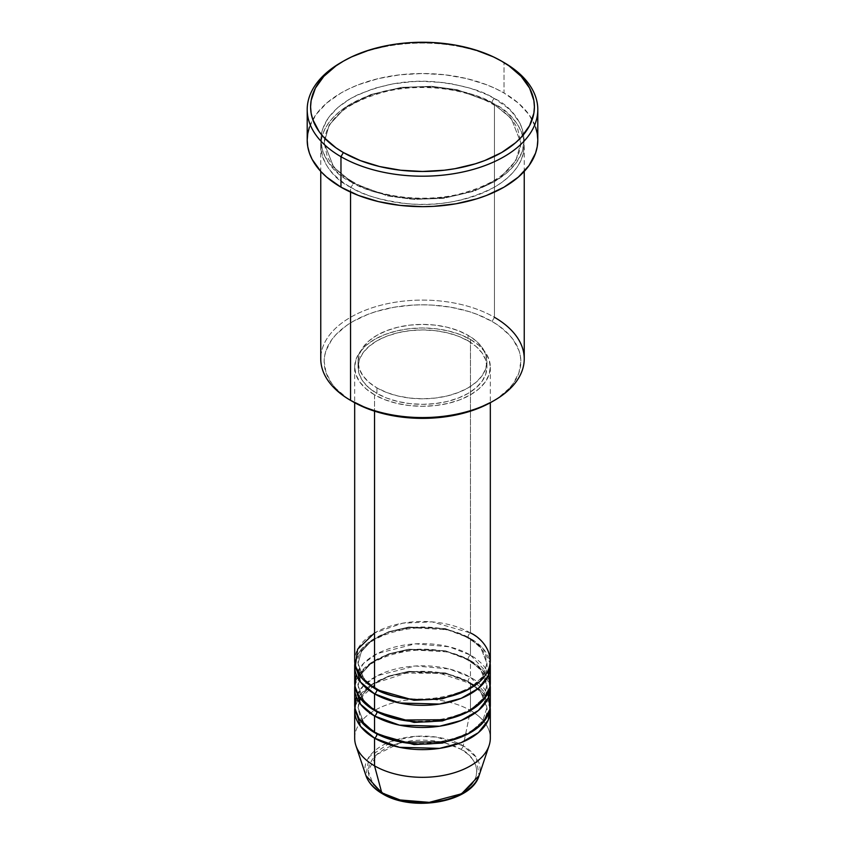 <?xml version="1.0" encoding="UTF-8"?>
<svg xmlns="http://www.w3.org/2000/svg" width="845" height="845" viewBox="0 0 845 845"><rect width="100%" height="100%" fill="white"/><g stroke="black" fill="none" stroke-linecap="round" stroke-linejoin="round"><path stroke-width="0.63" stroke-dasharray="4.22 3.17" d="M383.524 793.814A3.391 1.954 -60 0 1 382.405 793.74A3.391 1.954 120 0 0 384.095 793.561C393.781 800.944 431.953 809.679 460.905 793.561C488.811 776.851 473.686 754.807 460.905 749.219A3.391 1.954 120 0 0 463.229 745.829L476.157 757.257L479.052 775.636A57.597 33.251 0 0 0 463.229 745.829L470.454 710.476A67.822 39.155 180 0 1 489.097 745.586M490.322 738.16A67.822 39.155 0 0 0 470.454 710.476L470.454 682.792A67.822 39.155 180 0 0 398.777 673.792A67.822 39.155 180 0 0 354.847 707.709L359.706 695.678L371.758 684.492L389.746 676.19L410.48 671.933L447.449 674.067L470.454 682.792A3.391 1.954 -60 0 1 468.764 682.95A3.391 1.954 -60 0 1 468.056 681.397L445.336 672.926L408.716 671.363L388.594 676.074L371.768 684.777L361.322 696.037L358.069 707.709L363.889 723.162L375.771 733.323L363.889 723.162L358.069 707.709L361.322 696.037L371.768 684.777L388.594 676.074L408.716 671.363L445.336 672.926L468.056 681.397A3.391 1.954 -60 0 1 470.454 677.246L470.454 660.632A67.822 39.155 180 0 0 398.777 651.643A67.822 39.155 180 0 0 354.847 685.559L359.706 673.528L371.758 662.343L389.746 654.03L410.48 649.784L447.449 651.907L470.454 660.632A3.391 1.954 -60 0 1 468.764 660.801A3.391 1.954 -60 0 1 468.056 659.248L445.336 650.766L408.716 649.213L388.594 653.924L371.768 662.628L361.322 673.887L358.069 685.559L363.889 701.001L375.771 711.163L363.889 701.001L358.069 685.559L361.322 673.887L371.768 662.628L388.594 653.924L408.716 649.213L445.336 650.766L468.056 659.248A3.391 1.954 -60 0 1 470.454 655.097L470.454 638.482A67.822 39.155 180 0 0 398.777 629.493A67.822 39.155 180 0 0 354.847 663.399L359.706 651.379L371.758 640.193L389.746 631.88L410.48 627.634L447.449 629.757L470.454 638.482A3.391 1.954 -60 0 1 468.764 638.651A3.391 1.954 -60 0 1 468.056 637.098L445.336 628.617L408.716 627.064L388.594 631.775L371.768 640.468L361.322 651.727L358.069 663.399L363.889 678.852L375.771 689.013L363.889 678.852L358.069 663.399L361.322 651.727L371.768 640.468L388.594 631.775L408.716 627.064L445.336 628.617L468.056 637.098A3.391 1.954 -60 0 1 470.454 632.947L432.091 621.867L402.748 623.177L374.546 632.947M374.546 688.326A3.391 1.954 -60 0 1 376.236 688.157A3.391 1.954 -60 0 1 376.944 689.71A3.391 1.954 120 0 0 376.236 688.157A3.391 1.954 120 0 0 374.546 688.326M490.322 682.781A67.822 39.155 0 0 0 470.454 655.097L449.17 646.784L415.286 643.848L377.462 653.512L363.73 663.24L356.22 674.479M374.546 710.476A3.391 1.954 -60 0 1 376.236 710.307A3.391 1.954 -60 0 1 376.944 711.86A3.391 1.954 120 0 0 376.236 710.307A3.391 1.954 120 0 0 374.546 710.476M490.322 704.941A67.822 39.155 0 0 0 470.454 677.246L449.17 668.934L415.286 665.997L377.462 675.662L363.73 685.39L356.22 696.629M376.944 734.009A3.391 1.954 120 0 0 376.236 732.457A3.391 1.954 120 0 0 374.546 732.626A3.391 1.954 -60 0 1 376.236 732.457A3.391 1.954 -60 0 1 376.944 733.946M524.238 358.829A101.738 58.738 0 0 0 494.441 317.297L492.043 321.449A98.347 56.773 0 0 0 352.957 321.449A98.347 56.773 0 0 0 352.957 401.745L346.482 397.615L335.771 388.362L331.641 383.324L326.043 372.677L324.153 361.597L324.628 356.03L326.043 350.517L331.641 339.87L335.771 334.831L346.482 325.578L352.957 321.449L367.86 314.382L376.141 311.52L393.95 307.263L412.856 305.087L422.5 304.823L432.144 305.087L451.05 307.263L468.859 311.52L477.14 314.382L492.043 321.449L498.518 325.578L509.229 334.831L513.359 339.87L518.957 350.517L520.372 356.03L520.847 361.597L518.957 372.677L513.359 383.324L509.229 388.362L498.518 397.615L492.043 401.745A98.347 56.773 0 0 0 492.043 321.449L494.441 317.297L494.441 104.093A3.391 1.954 -60 0 1 492.741 104.262A3.391 1.954 -60 0 1 492.043 102.71A3.391 1.954 -60 0 1 494.441 98.559C482.896 90.785 463.715 85.239 436.886 81.944C406.941 79.071 378.159 84.616 350.559 98.559C298.296 129.866 326.624 171.144 350.559 181.622A3.391 1.954 -60 0 1 352.259 181.453A3.391 1.954 -60 0 1 352.957 183.006L333.754 167.321L324.153 142.858L329.127 125.039L345.066 107.854L370.744 94.577L401.47 87.394L431.615 86.317L457.356 89.76L492.043 102.71L457.356 89.76L431.615 86.317L401.47 87.394L370.744 94.577L345.066 107.854L329.127 125.039L324.153 142.858L333.754 167.321L352.957 183.006A3.391 1.954 -60 0 1 350.559 187.157C326.624 176.679 298.296 135.401 350.559 104.093C378.159 90.151 406.941 84.616 436.886 87.479C463.715 90.785 482.896 96.319 494.441 104.093A101.738 58.738 180 0 1 524.238 145.625A101.738 58.738 180 0 1 461.433 199.885A101.738 58.738 180 0 1 350.559 187.157L350.559 192.111L350.559 187.157A101.738 58.738 180 0 1 320.762 145.625A101.738 58.738 180 0 1 383.567 91.355A101.738 58.738 180 0 1 494.441 104.093L494.441 317.297A101.738 58.738 0 0 0 383.567 304.559A101.738 58.738 0 0 0 320.762 358.829M490.322 660.632A67.822 39.155 0 0 0 470.454 632.947A3.391 1.954 120 0 0 468.056 637.098L480.647 647.376L486.931 663.399L482.696 676.665L469.228 689.013L482.696 676.665L486.931 663.399L480.647 647.376L468.056 637.098A3.391 1.954 120 0 0 468.764 638.651A3.391 1.954 120 0 0 470.454 638.482A67.822 39.155 180 0 1 490.153 663.399L482.865 648.326L470.454 638.482L470.454 655.097A67.822 39.155 0 0 0 396.548 646.605A67.822 39.155 0 0 0 354.678 682.781M374.546 394.826L374.546 411.166L374.546 394.826L384.824 399.696L396.548 403.308L409.265 405.537L422.5 406.287L435.735 405.537L448.452 403.308L460.176 399.696L470.454 394.826L478.893 388.89L485.157 382.12L489.023 374.768L490.322 367.131A67.822 39.155 180 0 1 448.452 403.308A67.822 39.155 180 0 1 374.546 394.826A67.822 39.155 180 0 1 354.678 367.131L355.977 374.768L359.843 382.12L366.107 388.89L374.546 394.826M470.454 339.447A67.822 39.155 180 0 1 490.322 367.131L489.023 359.495L485.157 352.154L478.893 345.383L470.454 339.447L460.176 334.578L448.452 330.955L435.735 328.726L422.5 327.976L409.265 328.726L396.548 330.955L384.824 334.578L374.546 339.447L366.107 345.383L359.843 352.154L355.977 359.495L354.678 367.131A67.822 39.155 180 0 1 396.548 330.955A67.822 39.155 180 0 1 470.454 339.447L470.454 632.947L470.454 339.447M376.944 387.897L376.944 393.443A64.431 37.201 0 0 0 447.153 401.502A64.431 37.201 0 0 0 486.931 367.131A64.431 37.201 0 0 0 468.056 340.831L468.056 335.296A64.431 37.201 180 0 1 486.931 361.597A64.431 37.201 180 0 1 447.153 395.967A64.431 37.201 180 0 1 376.944 387.897L386.704 392.524L397.847 395.967L409.931 398.079L422.5 398.798L435.069 398.079L447.153 395.967L458.296 392.524L468.056 387.897L476.073 382.267L482.03 375.835L485.695 368.853L486.931 361.597L485.695 354.34L482.03 347.358L476.073 340.926L468.056 335.296L458.296 330.67L447.153 327.226L435.069 325.114L422.5 324.395L409.931 325.114L397.847 327.226L386.704 330.67L376.944 335.296L368.927 340.926L362.97 347.358L359.305 354.34L358.069 361.597L359.305 368.853L362.97 375.835L368.927 382.267L376.944 387.897A64.431 37.201 180 0 1 358.069 361.597A64.431 37.201 180 0 1 397.847 327.226A64.431 37.201 180 0 1 468.056 335.296L468.056 340.831A64.431 37.201 0 0 0 397.847 332.772A64.431 37.201 0 0 0 358.069 367.131A64.431 37.201 0 0 0 376.944 393.443L376.944 387.897M537.8 140.09A115.3 66.565 0 0 0 504.032 93.013L504.032 62.562L504.032 93.013A115.3 66.565 0 0 0 378.38 78.585A115.3 66.565 0 0 0 307.2 140.09M488.78 674.479L470.454 655.097A3.391 1.954 120 0 0 468.056 659.248L480.647 669.525L486.931 685.559L482.696 698.815L469.228 711.163L482.696 698.815L486.931 685.559L480.647 669.525L468.056 659.248A3.391 1.954 120 0 0 468.764 660.801A3.391 1.954 120 0 0 470.454 660.632L470.454 677.246A3.391 1.954 120 0 0 468.056 681.397L480.647 691.675L486.931 707.709L482.696 720.965L469.228 733.323L482.696 720.965L486.931 707.709L480.647 691.675L468.056 681.397A3.391 1.954 120 0 0 468.764 682.95A3.391 1.954 120 0 0 470.454 682.792A67.822 39.155 180 0 1 490.153 707.709L482.865 692.625L470.454 682.792L470.454 710.476A67.822 39.155 0 0 0 396.548 701.984A67.822 39.155 0 0 0 354.678 738.16M470.454 660.632A67.822 39.155 180 0 1 490.153 685.559L482.865 670.476L470.454 660.632M488.78 696.629L470.454 677.246A67.822 39.155 0 0 0 396.548 668.765A67.822 39.155 0 0 0 354.678 704.941M355.903 745.586A67.822 39.155 180 0 1 390.696 703.579A67.822 39.155 180 0 1 470.454 710.476L463.229 745.829A57.597 33.251 0 0 0 395.492 739.966A57.597 33.251 0 0 0 365.948 775.636L369.117 756.866L393.009 740.78M443.287 800.363L452.677 797.469L460.905 793.561L467.665 788.818L472.682 783.389L475.777 777.506L476.812 771.39L475.777 765.274L472.682 759.391L467.665 753.972L460.905 749.219L452.677 745.311L443.287 742.417L433.094 740.632L422.5 740.03L411.906 740.632L401.713 742.417L392.323 745.311L384.095 749.219L377.335 753.972L372.318 759.391L369.223 765.274L368.188 771.39L369.223 777.506L372.318 783.389L377.335 788.818L384.095 793.561L392.323 797.469L401.713 800.363M342.183 61.865A115.3 66.565 180 0 1 504.032 62.562A115.3 66.565 0 0 0 340.968 62.562M309.418 127.099L315.977 114.614L326.635 103.101L340.968 93.013L349.355 88.63L358.438 84.732L378.38 78.585L400.002 74.793L422.5 73.515L444.998 74.793L466.62 78.585L486.562 84.732L495.645 88.63L504.032 93.013L518.365 103.101L529.023 114.614L535.582 127.099M494.441 98.559L487.037 94.682L470.454 88.281L452.033 83.877L442.347 82.483L422.5 81.352L412.529 81.638L392.967 83.877L374.546 88.281L357.963 94.682L350.559 98.559L337.916 107.452L328.504 117.613L322.716 128.63L321.258 134.334L320.762 140.09L322.716 151.54L328.504 162.567L337.916 172.718L350.559 181.622L365.98 188.921L374.546 191.889L392.967 196.293L402.653 197.698L422.5 198.818L442.347 197.698L452.033 196.293L470.454 191.889L479.02 188.921L494.441 181.622L507.084 172.718L516.496 162.567L522.284 151.54L524.238 140.09L522.284 128.63L519.855 123.032L512.218 112.396L507.084 107.452L494.441 98.559A3.391 1.954 120 0 0 492.043 102.71A3.391 1.954 120 0 0 492.741 104.262A3.391 1.954 120 0 0 494.441 104.093C518.376 114.571 546.704 155.85 494.441 187.157C466.841 201.099 438.059 206.634 408.114 203.772C381.285 200.466 362.104 194.931 350.559 187.157A3.391 1.954 120 0 0 352.957 183.006L387.644 195.945L413.385 199.388L443.53 198.321L474.256 191.139L499.934 177.851L515.872 160.666L520.847 142.858L511.246 118.384L492.043 102.71L511.246 118.384L520.847 142.858L515.872 160.666L499.934 177.851L474.256 191.139L443.53 198.321L413.385 199.388L387.644 195.945L352.957 183.006A3.391 1.954 120 0 0 352.259 181.453A3.391 1.954 120 0 0 350.559 181.622C362.104 189.396 381.285 194.931 408.114 198.226C438.059 201.099 466.841 195.565 494.441 181.622C546.704 150.315 518.376 109.037 494.441 98.559M468.056 340.831L476.073 346.471L482.03 352.904L485.695 359.875L486.931 367.131L485.695 374.388L482.03 381.37L476.073 387.802L468.056 393.443L458.296 398.069L447.153 401.502L435.069 403.614L422.5 404.332L409.931 403.614L397.847 401.502L386.704 398.069L376.944 393.443L368.927 387.802L362.97 381.37L359.305 374.388L358.069 367.131L359.305 359.875L362.97 352.904L368.927 346.471L376.944 340.831L386.704 336.204L397.847 332.772L409.931 330.649L422.5 329.93L435.069 330.649L447.153 332.772L458.296 336.204L468.056 340.831M470.454 632.947A67.822 39.155 0 0 0 396.548 624.455A67.822 39.155 0 0 0 354.678 660.632M352.957 401.745L350.559 400.361A101.738 58.738 180 0 1 350.559 317.297A101.738 58.738 180 0 1 494.441 317.297M393.96 740.463L416.131 736.291L436.548 737.093L463.229 745.829A3.391 1.954 -60 0 1 460.905 749.219L444.396 742.692M442.791 742.301L402.209 742.301M400.604 742.692L376.69 754.543L368.188 770.967L373.363 784.751L384.095 793.561M376.236 688.157C368.103 683.362 362.663 677.922 359.938 671.838L358.069 663.399C353.854 634.194 431.689 614.262 468.764 638.651C476.95 643.478 482.4 648.96 485.104 655.076L486.931 663.399C491.146 692.615 413.311 712.546 376.236 688.157M376.236 710.307C368.103 705.512 362.663 700.072 359.938 693.998L358.069 685.559C353.854 656.343 431.689 636.412 468.764 660.801C476.95 665.638 482.4 671.11 485.104 677.225L486.931 685.559C491.146 714.764 413.311 734.696 376.236 710.307M360.329 698.435L376.965 682.538L406.17 673.127L439.854 673.285L468.764 682.95C476.95 687.788 482.4 693.259 485.104 699.375L486.931 707.709C491.146 736.914 413.311 756.845 376.236 732.457C368.103 727.661 362.663 722.221 359.938 716.148L358.069 707.709L358.924 701.973M352.259 181.453C339.954 174.228 331.62 165.926 327.268 156.547L324.153 142.858C325.843 118.86 346.936 101.643 387.464 91.186C423.06 83.159 466.334 88.619 492.741 104.262C505.13 111.529 513.485 119.884 517.805 129.327L520.847 142.858C519.179 166.761 498.191 183.967 457.863 194.456C422.204 202.578 378.75 197.149 352.259 181.453M490.322 367.131L490.322 402.716M486.931 361.597L486.931 367.131M524.238 145.625L524.238 171.408M320.762 145.625L320.762 171.408M358.069 361.597L358.069 367.131M354.678 367.131L354.678 402.716"/><path stroke-width="1.27" d="M479.052 775.636L461.55 793.782L429.271 802.359L400.076 799.962L381.771 792.853A3.391 1.954 120 0 0 382.405 793.74A3.391 1.954 -60 0 1 381.771 792.853A57.597 33.251 0 0 0 439.379 801.134A57.597 33.251 0 0 0 479.052 775.636C471.742 802.391 412.265 812.351 382.394 793.73C373.986 788.881 368.504 782.84 365.948 775.636A57.597 33.251 0 0 0 381.771 792.853L374.546 765.855L381.771 792.853L365.948 775.636L355.903 745.586A67.822 39.155 180 0 0 374.546 765.855A67.822 39.155 0 0 0 448.452 774.337A67.822 39.155 0 0 0 490.322 738.16L490.322 710.476A67.822 39.155 180 0 1 448.452 746.653A67.822 39.155 180 0 1 374.546 738.16L360.519 726.373L354.847 707.709A67.822 39.155 180 0 0 354.678 710.476L354.678 738.16A67.822 39.155 0 0 0 374.546 765.855L374.546 738.16L374.546 765.855A67.822 39.155 180 0 0 442.379 775.604A67.822 39.155 180 0 0 489.097 745.586L479.052 775.636M374.546 632.947L357.615 649.235L355.354 666.177L363.033 679.464L374.546 688.326A67.822 39.155 0 0 0 448.452 696.808A67.822 39.155 0 0 0 490.322 660.632L490.322 402.716M490.322 666.177A67.822 39.155 180 0 0 490.153 663.399L488.209 675.863L478.418 688.326L461.148 698.35L439.58 704.065L399.41 702.987L374.546 693.861A3.391 1.954 120 0 0 376.944 689.71L375.771 689.013L376.944 689.71A3.391 1.954 -60 0 1 374.546 693.861L360.519 682.073L354.847 663.399A67.822 39.155 180 0 0 354.678 666.177L354.678 682.781A67.822 39.155 0 0 0 374.546 710.476A67.822 39.155 0 0 0 448.452 718.958A67.822 39.155 0 0 0 490.322 682.781L490.322 666.177A67.822 39.155 180 0 1 448.452 702.353A67.822 39.155 180 0 1 374.546 693.861L374.546 710.476L374.546 693.861A67.822 39.155 180 0 1 354.678 666.177M356.22 674.479L354.974 686.457L359.093 696.692L374.546 710.476L401.47 720.014L445.04 719.718L467.095 712.282L482.991 700.505L489.931 686.985L488.78 674.479M490.322 688.326A67.822 39.155 180 0 0 490.153 685.559L488.209 698.012L478.418 710.476L461.148 720.5L439.58 726.225L399.41 725.137L374.546 716.011A3.391 1.954 120 0 0 376.944 711.86L375.771 711.163L376.944 711.86A3.391 1.954 -60 0 1 374.546 716.011L360.519 704.223L354.847 685.559A67.822 39.155 180 0 0 354.678 688.326L354.678 704.941A67.822 39.155 0 0 0 374.546 732.626A67.822 39.155 0 0 0 448.452 741.118A67.822 39.155 0 0 0 490.322 704.941L490.322 688.326A67.822 39.155 180 0 1 448.452 724.503A67.822 39.155 180 0 1 374.546 716.011L374.546 732.626L374.546 716.011A67.822 39.155 180 0 1 354.678 688.326M356.22 696.629L354.974 708.617L359.093 718.841L374.546 732.626L401.47 742.163L445.04 741.868L467.095 734.442L482.991 722.655L489.931 709.145L488.78 696.629M376.944 733.946A3.391 1.954 -60 0 1 376.944 734.009L375.771 733.323L376.944 734.009A3.391 1.954 -60 0 1 374.546 738.16A67.822 39.155 180 0 1 354.678 710.476M494.441 317.297A101.738 58.738 180 0 1 494.441 400.361A101.738 58.738 180 0 1 350.559 400.361L352.957 401.745A98.347 56.773 0 0 0 492.043 401.745L477.14 408.8L460.134 414.05L441.681 417.282L422.5 418.37L403.318 417.282L384.866 414.05L367.86 408.8L350.559 400.361A101.738 58.738 0 0 0 461.433 413.089A101.738 58.738 0 0 0 524.238 358.829L524.238 171.408M343.366 61.178L340.968 62.562A115.3 66.565 0 0 0 340.968 156.695L343.366 152.544A111.91 64.611 180 0 1 343.366 61.178A111.91 64.611 180 0 1 501.634 61.178L493.491 56.911L475.249 49.876L454.99 45.028L433.464 42.556L411.536 42.556L400.667 43.496L390.01 45.028L369.751 49.876L351.509 56.911L343.366 61.178L335.993 65.868L323.804 76.399L315.407 88.102L311.129 100.523L310.59 106.861L311.129 113.188L312.745 119.462L319.114 131.588L323.804 137.312L335.993 147.843L343.366 152.544L360.329 160.582L379.68 166.549L400.667 170.225L422.5 171.472L444.333 170.225L454.99 168.683L475.249 163.835L484.671 160.582L501.634 152.544L515.545 142.752L521.196 137.312L529.593 125.62L533.871 113.188L534.41 106.861L533.871 100.523L529.593 88.102L521.196 76.399L509.007 65.868L501.634 61.178A111.91 64.611 180 0 1 501.634 152.544A111.91 64.611 180 0 1 343.366 152.544L340.968 156.695A115.3 66.565 0 0 0 504.032 156.695A115.3 66.565 0 0 0 504.032 62.562L504.032 62.562A115.3 66.565 180 0 1 537.8 109.628A115.3 66.565 180 0 1 466.62 171.134A115.3 66.565 180 0 1 340.968 156.695L340.968 187.157A115.3 66.565 0 0 0 466.62 201.585A115.3 66.565 0 0 0 537.8 140.09L537.24 146.607L535.582 153.072L529.023 165.557L518.365 177.07L504.032 187.157L486.562 195.438L476.855 198.797L455.973 203.782L433.802 206.328L422.5 206.655L400.002 205.377L378.38 201.585L358.438 195.438L340.968 187.157L340.968 156.695A115.3 66.565 180 0 1 307.2 109.628A115.3 66.565 180 0 1 342.183 61.865M374.546 411.166L374.546 688.326L374.546 411.166M350.559 192.111L350.559 400.361L350.559 192.111M376.944 734.009L414.05 744.582L442.389 743.093L469.228 733.323L442.389 743.093L414.05 744.582L376.944 734.009A3.391 1.954 120 0 1 374.546 738.16L399.41 747.297L439.58 748.374L461.148 742.649L478.418 732.636L488.209 720.162L490.153 707.709A67.822 39.155 180 0 1 490.322 710.476M401.713 800.363L411.906 802.148L422.5 802.75L433.094 802.148L443.287 800.363M307.2 109.628L307.2 140.09A115.3 66.565 0 0 0 340.968 187.157L326.635 177.07L320.815 171.461L312.164 159.409L309.418 153.072L307.76 146.607L307.2 140.09L307.76 133.563L309.418 127.099M535.582 127.099L537.24 133.563L537.8 140.09L537.8 109.628M320.762 171.408L320.762 358.829A101.738 58.738 0 0 0 350.559 400.361L350.559 400.361M354.678 402.716L354.678 660.632A67.822 39.155 0 0 0 374.546 688.326C386.64 697.537 434.309 708.437 470.454 688.326C505.299 667.455 486.414 639.929 470.454 632.947M376.944 711.86L414.05 722.433L442.389 720.933L469.228 711.163L442.389 720.933L414.05 722.433L376.944 711.86M376.944 689.71L414.05 700.283L442.389 698.783L469.228 689.013L442.389 698.783L414.05 700.283L376.944 689.71M444.396 742.692L442.791 742.301M402.209 742.301L400.604 742.692M384.095 793.561A3.391 1.954 -60 0 1 383.524 793.814M393.009 740.78L393.96 740.463M360.329 698.435L358.924 701.973M494.441 400.361L492.043 401.745M504.032 62.562L501.634 61.178"/></g></svg>
